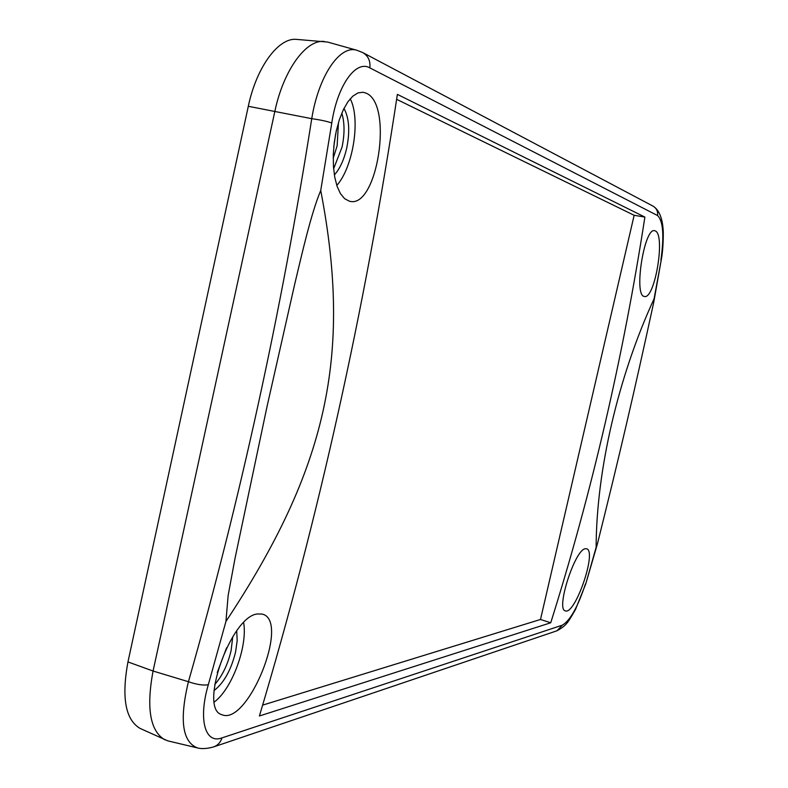 <?xml version="1.0" encoding="UTF-8"?>
<svg xmlns="http://www.w3.org/2000/svg" width="788" height="788" viewBox="0 0 788 788"><rect width="100%" height="100%" fill="white"/><g stroke="black" fill="none" stroke-linecap="round" stroke-linejoin="round"><path stroke-width="1.18" d="M333.787 146.785L335.678 133.812M343.972 108.439C349.173 117.904 350.089 131.113 346.72 148.075C344.021 159.787 339.904 168.74 334.368 174.946M236.715 630.863L237.188 640.634L235.573 652.031C231.091 670.056 223.91 682.91 214.031 690.583M362.707 52.56L357.112 50.334L327.611 42.059L296.682 39.4C278.706 37.174 256.514 66.872 248.309 106.291L127.961 661.93C121.401 697.557 125.42 719.7 140.037 728.388L167.785 740.858L197.266 747.871M655.222 230.894C665.83 234.479 654.72 300.583 644.2 296.406C633.542 295.549 644.269 227.328 654.582 230.697L655.222 230.894M336.801 185.426C353.211 167.086 360.815 118.968 350.236 98.786M366.125 93.151C393.813 104.213 377.088 210.455 349.153 201.098L344.573 198.625L340.416 193.582L337.067 186.234L334.752 177.231L333.452 166.554L333.275 154.645L334.27 142.49L336.299 130.847L339.392 119.599L343.361 109.68L347.863 101.849L352.758 96.205L357.988 92.895L363.12 92.255L366.125 93.151M214.297 702C232.115 688.899 247.806 646.032 243.64 622.658M257.302 613.98L261.971 614.049C290.9 619.624 247.806 726.457 221.842 714.686C198.261 708.954 230.835 616.354 257.302 613.98M585.346 548.744L586.37 548.744C597.619 550.122 575.073 615.536 565.291 610.848C555.629 609.479 575.053 549.187 585.346 548.744M654.089 298.76L653.735 302.375C633.759 394.374 619.644 454.834 597.403 543.937L596.142 547.305C596.339 470.938 618.147 376.694 654.089 298.76L661.171 260.345C662.442 253.963 663.141 245.669 663.289 235.464C663.407 224.708 661.477 211.332 653.055 206.131C656.502 208.219 658.019 211.361 657.596 215.557C663.191 221.103 664.294 235.967 660.896 260.139M596.142 547.305L585.779 583.829L597.274 544.37M225.939 621.446L228.156 595.413L235.041 558.278L267.083 406.312L294.771 283.907C301.962 253.815 311.073 213.459 320.726 190.479C352.591 356.087 326.675 469.185 225.939 621.446L208.318 684.733C203.304 685.59 196.675 684.585 188.43 681.709C179.3 719.759 182.274 741.823 197.345 747.891C197.483 747.96 203.363 749.94 213.863 746.827L213.597 746.916M320.726 190.479L331.787 122.987C337.215 85.941 355.733 59.514 369.868 67.896L657.596 215.557M357.102 50.334C339.904 44.424 318.529 76.012 311.743 118.673C320.539 119.914 327.217 121.352 331.787 122.987M585.395 584.095C577.89 606.839 570.197 620.53 562.337 625.17L556.978 630.784C567.193 625.239 568.355 621.574 575.447 609.597L585.779 583.829M562.337 625.17L221.98 737.893C204.969 744.384 198.113 719.158 208.318 684.733M324.252 41.468C306.148 39.193 283.493 70.152 274.894 111.187L153.069 671.031C146.174 708.097 150.084 731.028 164.81 739.824M397.379 94.383C364.745 310.127 318.756 517.322 259.41 715.987L550.733 622.776C591.886 492.076 623.278 356.846 644.889 217.084L397.379 94.383M550.733 622.776L540.499 619.466L634.143 215.291L396.64 99.327M262.631 705.132L540.499 619.466M644.889 217.084L634.143 215.291M333.619 168.79L342.041 147.149C344.76 134.039 344.691 122.701 341.805 113.137M338.466 122.504L337.126 145.869L333.206 158.28M214.71 684.555C222.334 675.858 227.801 664.54 231.101 650.592L232.775 636.684M226.58 647.805L217.222 672.617M248.309 106.291L311.743 118.673C281.188 313.131 240.084 500.813 188.43 681.709L153.069 671.031L127.961 661.93M653.055 206.131L362.913 52.668C368.232 55.918 370.547 61.001 369.868 67.896M221.98 737.893C220.532 742.345 217.823 745.32 213.863 746.827L556.978 630.784M653.813 301.912L661.171 260.345"/></g></svg>
